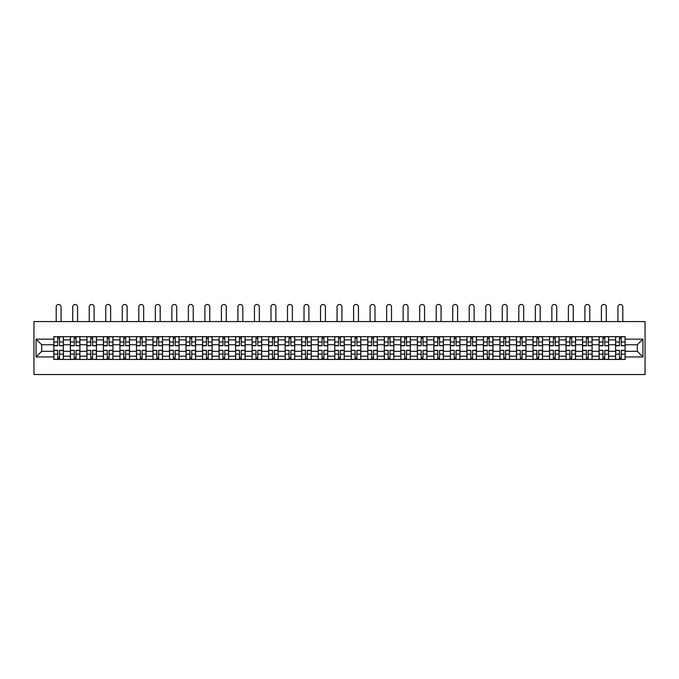 <?xml version="1.0" encoding="UTF-8"?>
<svg xmlns="http://www.w3.org/2000/svg" width="679" height="679" viewBox="0 0 679 679"><rect width="100%" height="100%" fill="white"/><g stroke="black" fill="none" stroke-linecap="round" stroke-linejoin="round"><path stroke-width="1.02" d="M33.95 374.528L645.05 374.528L645.05 321.574L33.95 321.574L33.95 374.528M70.387 359.437L70.387 339.899L63.393 339.899L63.393 359.437M63.393 339.899L63.393 336.665M70.387 339.899L70.387 336.665M79.918 336.665L79.918 359.437M86.904 359.437L86.904 336.665M96.435 336.665L96.435 359.437M103.429 359.437L103.429 336.665M112.96 336.665L112.96 359.437M119.945 359.437L119.945 336.665M129.477 336.665L129.477 359.437M136.471 359.437L136.471 336.665M146.002 336.665L146.002 359.437M152.996 359.437L152.996 336.665M162.527 336.665L162.527 359.437M169.512 359.437L169.512 336.665M179.044 336.665L179.044 359.437M186.038 359.437L186.038 336.665M195.569 336.665L195.569 359.437M202.563 359.437L202.563 336.665M212.094 336.665L212.094 359.437M219.079 359.437L219.079 336.665M228.611 336.665L228.611 359.437M235.605 359.437L235.605 336.665M245.136 336.665L245.136 359.437M252.121 359.437L252.121 336.665M261.653 336.665L261.653 359.437M268.646 359.437L268.646 336.665M278.178 336.665L278.178 359.437M285.172 359.437L285.172 336.665M294.703 336.665L294.703 359.437M301.688 359.437L301.688 336.665M311.22 336.665L311.22 359.437M318.213 359.437L318.213 336.665M327.745 336.665L327.745 359.437M334.73 359.437L334.73 336.665M344.27 336.665L344.27 359.437M351.255 359.437L351.255 336.665M360.787 336.665L360.787 359.437M367.78 359.437L367.78 336.665M377.312 336.665L377.312 359.437M384.297 359.437L384.297 336.665M393.828 336.665L393.828 359.437M400.822 359.437L400.822 336.665M410.354 336.665L410.354 359.437M417.347 359.437L417.347 336.665M426.879 336.665L426.879 359.437M433.864 359.437L433.864 336.665M443.395 336.665L443.395 359.437M450.389 359.437L450.389 336.665M459.921 336.665L459.921 359.437M466.906 359.437L466.906 336.665M476.437 336.665L476.437 359.437M483.431 359.437L483.431 336.665M492.962 336.665L492.962 359.437M499.956 359.437L499.956 336.665M509.488 336.665L509.488 359.437M516.473 359.437L516.473 336.665M526.004 336.665L526.004 359.437M532.998 359.437L532.998 336.665M542.529 336.665L542.529 359.437M549.523 359.437L549.523 336.665M559.055 336.665L559.055 359.437M566.04 359.437L566.04 336.665M575.571 336.665L575.571 359.437M582.565 359.437L582.565 336.665M592.096 336.665L592.096 359.437M599.082 359.437L599.082 336.665M608.613 336.665L608.613 359.437M615.607 359.437L615.607 336.665M615.607 351.332L608.613 351.332M599.082 351.332L592.096 351.332M582.565 351.332L575.571 351.332M566.04 351.332L559.055 351.332M549.523 351.332L542.529 351.332M532.998 351.332L526.004 351.332M516.473 351.332L509.488 351.332M499.956 351.332L492.962 351.332M483.431 351.332L476.437 351.332M466.906 351.332L459.921 351.332M450.389 351.332L443.395 351.332M433.864 351.332L426.879 351.332M417.347 351.332L410.354 351.332M400.822 351.332L393.828 351.332M384.297 351.332L377.312 351.332M367.78 351.332L360.787 351.332M351.255 351.332L344.27 351.332M334.73 351.332L327.745 351.332M318.213 351.332L311.22 351.332M301.688 351.332L294.703 351.332M285.172 351.332L278.178 351.332M268.646 351.332L261.653 351.332M252.121 351.332L245.136 351.332M235.605 351.332L228.611 351.332M219.079 351.332L212.094 351.332M202.563 351.332L195.569 351.332M186.038 351.332L179.044 351.332M169.512 351.332L162.527 351.332M152.996 351.332L146.002 351.332M136.471 351.332L129.477 351.332M119.945 351.332L112.96 351.332M103.429 351.332L96.435 351.332M86.904 351.332L79.918 351.332M70.387 351.332L63.393 351.332M615.607 344.771L608.613 344.771M599.082 344.771L592.096 344.771M582.565 344.771L575.571 344.771M566.04 344.771L559.055 344.771M549.523 344.771L542.529 344.771M532.998 344.771L526.004 344.771M516.473 344.771L509.488 344.771M499.956 344.771L492.962 344.771M483.431 344.771L476.437 344.771M466.906 344.771L459.921 344.771M450.389 344.771L443.395 344.771M433.864 344.771L426.879 344.771M417.347 344.771L410.354 344.771M400.822 344.771L393.828 344.771M384.297 344.771L377.312 344.771M367.78 344.771L360.787 344.771M351.255 344.771L344.27 344.771M334.73 344.771L327.745 344.771M318.213 344.771L311.22 344.771M301.688 344.771L294.703 344.771M285.172 344.771L278.178 344.771M268.646 344.771L261.653 344.771M252.121 344.771L245.136 344.771M235.605 344.771L228.611 344.771M219.079 344.771L212.094 344.771M202.563 344.771L195.569 344.771M186.038 344.771L179.044 344.771M169.512 344.771L162.527 344.771M152.996 344.771L146.002 344.771M136.471 344.771L129.477 344.771M119.945 344.771L112.96 344.771M103.429 344.771L96.435 344.771M86.904 344.771L79.918 344.771M70.387 344.771L63.393 344.771M41.682 351.332L53.862 351.332L53.862 344.771L41.682 344.771L41.682 351.332L36.072 356.95L36.072 339.152L53.862 339.152L53.862 344.771M625.138 344.771L625.138 351.332L637.318 351.332L637.318 344.771L625.138 344.771L625.138 336.665L53.862 336.665L53.862 339.152M625.138 339.152L642.928 339.152L642.928 356.95L625.138 356.95L625.138 351.332M53.862 351.332L53.862 359.437L625.138 359.437L625.138 356.95M53.862 356.95L36.072 356.95M59.531 357.85L57.723 357.85M57.723 338.252L59.531 338.252M76.048 357.85L74.249 357.85M74.249 338.252L76.048 338.252M92.573 357.85L90.774 357.85M90.774 338.252L92.573 338.252M109.09 357.85L107.29 357.85M107.29 338.252L109.09 338.252M125.615 357.85L123.816 357.85M123.816 338.252L125.615 338.252M142.14 357.85L140.332 357.85M140.332 338.252L142.14 338.252M158.657 357.85L156.857 357.85M156.857 338.252L158.657 338.252M175.182 357.85L173.383 357.85M173.383 338.252L175.182 338.252M191.699 357.85L189.899 357.85M189.899 338.252L191.699 338.252M208.224 357.85L206.424 357.85M206.424 338.252L208.224 338.252M224.749 357.85L222.95 357.85M222.95 338.252L224.749 338.252M241.266 357.85L239.466 357.85M239.466 338.252L241.266 338.252M257.791 357.85L255.991 357.85M255.991 338.252L257.791 338.252M274.316 357.85L272.508 357.85M272.508 338.252L274.316 338.252M290.833 357.85L289.033 357.85M289.033 338.252L290.833 338.252M307.358 357.85L305.558 357.85M305.558 338.252L307.358 338.252M323.875 357.85L322.075 357.85M322.075 338.252L323.875 338.252M340.4 357.85L338.6 357.85M338.6 338.252L340.4 338.252M356.925 357.85L355.125 357.85M355.125 338.252L356.925 338.252M373.442 357.85L371.642 357.85M371.642 338.252L373.442 338.252M389.967 357.85L388.167 357.85M388.167 338.252L389.967 338.252M406.492 357.85L404.684 357.85M404.684 338.252L406.492 338.252M423.009 357.85L421.209 357.85M421.209 338.252L423.009 338.252M439.534 357.85L437.734 357.85M437.734 338.252L439.534 338.252M456.05 357.85L454.251 357.85M454.251 338.252L456.05 338.252M472.576 357.85L470.776 357.85M470.776 338.252L472.576 338.252M489.101 357.85L487.301 357.85M487.301 338.252L489.101 338.252M505.617 357.85L503.818 357.85M503.818 338.252L505.617 338.252M522.143 357.85L520.343 357.85M520.343 338.252L522.143 338.252M538.668 357.85L536.86 357.85M536.86 338.252L538.668 338.252M555.184 357.85L553.385 357.85M553.385 338.252L555.184 338.252M571.71 357.85L569.91 357.85M569.91 338.252L571.71 338.252M588.226 357.85L586.427 357.85M586.427 338.252L588.226 338.252M604.751 357.85L602.952 357.85M602.952 338.252L604.751 338.252M621.277 357.85L619.469 357.85M619.469 338.252L621.277 338.252M36.072 339.152L41.682 344.771M637.318 351.332L642.928 356.95M637.318 344.771L642.928 339.152M61.059 321.574L61.059 306.908A2.436 2.436 0 0 0 58.623 304.472A2.436 2.436 0 0 0 56.187 306.908L56.187 321.574M59.531 345.552L63.342 345.772L59.531 345.772L59.531 336.776L63.342 336.776L61.22 336.776M63.342 345.552L63.342 336.776M57.723 338.15L59.531 338.15M56.034 336.776L53.913 336.776L53.913 345.772L57.723 345.772L57.723 336.776L61.059 336.665M53.913 336.776L56.187 336.665M57.723 350.551L53.913 350.33L57.723 350.33L57.723 359.335L53.913 359.335L56.034 359.335M53.913 350.551L53.913 359.335M59.531 357.952L57.723 357.952M61.22 359.335L63.342 359.335L63.342 350.33L59.531 350.33L59.531 359.335L56.187 359.335M63.342 359.335L61.059 359.335M77.584 321.574L77.584 306.908A2.436 2.436 0 0 0 75.148 304.472A2.436 2.436 0 0 0 72.712 306.908L72.712 321.574M76.048 345.552L79.859 345.772L76.048 345.772L76.048 336.776L79.859 336.776L77.745 336.776M79.859 345.552L79.859 336.776M74.249 338.15L76.048 338.15M72.551 336.776L70.438 336.776L70.438 345.772L74.249 345.772L74.249 336.776L77.584 336.665M70.438 336.776L72.712 336.665M94.109 321.574L94.109 306.908A2.436 2.436 0 0 0 91.673 304.472A2.436 2.436 0 0 0 89.238 306.908L89.238 321.574M92.573 345.552L96.384 345.772L92.573 345.772L92.573 336.776L96.384 336.776L94.262 336.776M96.384 345.552L96.384 336.776M90.774 338.15L92.573 338.15M89.076 336.776L86.954 336.776L86.954 345.772L90.774 345.772L90.774 336.776L94.109 336.665M86.954 336.776L89.238 336.665M74.249 350.551L70.438 350.33L74.249 350.33L74.249 359.335L70.438 359.335L72.551 359.335M70.438 350.551L70.438 359.335M76.048 357.952L74.249 357.952M77.745 359.335L79.859 359.335L79.859 350.33L76.048 350.33L76.048 359.335L72.712 359.335M79.859 359.335L77.584 359.335M90.774 350.551L86.954 350.33L90.774 350.33L90.774 359.335L86.954 359.335L89.076 359.335M86.954 350.551L86.954 359.335M92.573 357.952L90.774 357.952M94.262 359.335L96.384 359.335L96.384 350.33L92.573 350.33L92.573 359.335L89.238 359.335M96.384 359.335L94.109 359.335M110.626 321.574L110.626 306.908A2.436 2.436 0 0 0 108.19 304.472A2.436 2.436 0 0 0 105.754 306.908L105.754 321.574M109.09 345.552L112.909 345.772L109.09 345.772L109.09 336.776L112.909 336.776L110.787 336.776M112.909 345.552L112.909 336.776M107.29 338.15L109.09 338.15M105.601 336.776L103.48 336.776L103.48 345.772L107.29 345.772L107.29 336.776L110.626 336.665M103.48 336.776L105.754 336.665M127.151 321.574L127.151 306.908A2.436 2.436 0 0 0 124.715 304.472A2.436 2.436 0 0 0 122.279 306.908L122.279 321.574M125.615 345.552L129.426 345.772L125.615 345.772L125.615 336.776L129.426 336.776L127.312 336.776M129.426 345.552L129.426 336.776M123.816 338.15L125.615 338.15M122.118 336.776L120.005 336.776L120.005 345.772L123.816 345.772L123.816 336.776L127.151 336.665M120.005 336.776L122.279 336.665M143.676 321.574L143.676 306.908A2.436 2.436 0 0 0 141.24 304.472A2.436 2.436 0 0 0 138.805 306.908L138.805 321.574M142.14 345.552L145.951 345.772L142.14 345.772L142.14 336.776L145.951 336.776L143.829 336.776M145.951 345.552L145.951 336.776M140.332 338.15L142.14 338.15M138.643 336.776L136.521 336.776L136.521 345.772L140.332 345.772L140.332 336.776L143.676 336.665M136.521 336.776L138.805 336.665M107.29 350.551L103.48 350.33L107.29 350.33L107.29 359.335L103.48 359.335L105.601 359.335M103.48 350.551L103.48 359.335M109.09 357.952L107.29 357.952M110.787 359.335L112.909 359.335L112.909 350.33L109.09 350.33L109.09 359.335L105.754 359.335M112.909 359.335L110.626 359.335M123.816 350.551L120.005 350.33L123.816 350.33L123.816 359.335L120.005 359.335L122.118 359.335M120.005 350.551L120.005 359.335M125.615 357.952L123.816 357.952M127.312 359.335L129.426 359.335L129.426 350.33L125.615 350.33L125.615 359.335L122.279 359.335M129.426 359.335L127.151 359.335M140.332 350.551L136.521 350.33L140.332 350.33L140.332 359.335L136.521 359.335L138.643 359.335M136.521 350.551L136.521 359.335M142.14 357.952L140.332 357.952M143.829 359.335L145.951 359.335L145.951 350.33L142.14 350.33L142.14 359.335L138.805 359.335M145.951 359.335L143.676 359.335M160.193 321.574L160.193 306.908A2.436 2.436 0 0 0 157.757 304.472A2.436 2.436 0 0 0 155.321 306.908L155.321 321.574M158.657 345.552L162.468 345.772L158.657 345.772L158.657 336.776L162.468 336.776L160.354 336.776M162.468 345.552L162.468 336.776M156.857 338.15L158.657 338.15M155.16 336.776L153.047 336.776L153.047 345.772L156.857 345.772L156.857 336.776L160.193 336.665M153.047 336.776L155.321 336.665M156.857 350.551L153.047 350.33L156.857 350.33L156.857 359.335L153.047 359.335L155.16 359.335M153.047 350.551L153.047 359.335M158.657 357.952L156.857 357.952M160.354 359.335L162.468 359.335L162.468 350.33L158.657 350.33L158.657 359.335L155.321 359.335M162.468 359.335L160.193 359.335M176.718 321.574L176.718 306.908A2.436 2.436 0 0 0 174.282 304.472A2.436 2.436 0 0 0 171.846 306.908L171.846 321.574M175.182 345.552L178.993 345.772L175.182 345.772L175.182 336.776L178.993 336.776L176.88 336.776M178.993 345.552L178.993 336.776M173.383 338.15L175.182 338.15M171.685 336.776L169.572 336.776L169.572 345.772L173.383 345.772L173.383 336.776L176.718 336.665M169.572 336.776L171.846 336.665M173.383 350.551L169.572 350.33L173.383 350.33L173.383 359.335L169.572 359.335L171.685 359.335M169.572 350.551L169.572 359.335M175.182 357.952L173.383 357.952M176.88 359.335L178.993 359.335L178.993 350.33L175.182 350.33L175.182 359.335L171.846 359.335M178.993 359.335L176.718 359.335M193.235 321.574L193.235 306.908A2.436 2.436 0 0 0 190.799 304.472A2.436 2.436 0 0 0 188.363 306.908L188.363 321.574M191.699 345.552L195.518 345.772L191.699 345.772L191.699 336.776L195.518 336.776L193.396 336.776M195.518 345.552L195.518 336.776M189.899 338.15L191.699 338.15M188.21 336.776L186.088 336.776L186.088 345.772L189.899 345.772L189.899 336.776L193.235 336.665M186.088 336.776L188.363 336.665M189.899 350.551L186.088 350.33L189.899 350.33L189.899 359.335L186.088 359.335L188.21 359.335M186.088 350.551L186.088 359.335M191.699 357.952L189.899 357.952M193.396 359.335L195.518 359.335L195.518 350.33L191.699 350.33L191.699 359.335L188.363 359.335M195.518 359.335L193.235 359.335M209.76 321.574L209.76 306.908A2.436 2.436 0 0 0 207.324 304.472A2.436 2.436 0 0 0 204.888 306.908L204.888 321.574M208.224 345.552L212.035 345.772L208.224 345.772L208.224 336.776L212.035 336.776L209.921 336.776M212.035 345.552L212.035 336.776M206.424 338.15L208.224 338.15M204.727 336.776L202.614 336.776L202.614 345.772L206.424 345.772L206.424 336.776L209.76 336.665M202.614 336.776L204.888 336.665M206.424 350.551L202.614 350.33L206.424 350.33L206.424 359.335L202.614 359.335L204.727 359.335M202.614 350.551L202.614 359.335M208.224 357.952L206.424 357.952M209.921 359.335L212.035 359.335L212.035 350.33L208.224 350.33L208.224 359.335L204.888 359.335M212.035 359.335L209.76 359.335M226.285 321.574L226.285 306.908A2.436 2.436 0 0 0 223.849 304.472A2.436 2.436 0 0 0 221.413 306.908L221.413 321.574M224.749 345.552L228.56 345.772L224.749 345.772L224.749 336.776L228.56 336.776L226.438 336.776M228.56 345.552L228.56 336.776M222.95 338.15L224.749 338.15M221.252 336.776L219.13 336.776L219.13 345.772L222.95 345.772L222.95 336.776L226.285 336.665M219.13 336.776L221.413 336.665M222.95 350.551L219.13 350.33L222.95 350.33L222.95 359.335L219.13 359.335L221.252 359.335M219.13 350.551L219.13 359.335M224.749 357.952L222.95 357.952M226.438 359.335L228.56 359.335L228.56 350.33L224.749 350.33L224.749 359.335L221.413 359.335M228.56 359.335L226.285 359.335M242.802 321.574L242.802 306.908A2.436 2.436 0 0 0 240.366 304.472A2.436 2.436 0 0 0 237.93 306.908L237.93 321.574M241.266 345.552L245.085 345.772L241.266 345.772L241.266 336.776L245.085 336.776L242.963 336.776M245.085 345.552L245.085 336.776M239.466 338.15L241.266 338.15M237.777 336.776L235.655 336.776L235.655 345.772L239.466 345.772L239.466 336.776L242.802 336.665M235.655 336.776L237.93 336.665M239.466 350.551L235.655 350.33L239.466 350.33L239.466 359.335L235.655 359.335L237.777 359.335M235.655 350.551L235.655 359.335M241.266 357.952L239.466 357.952M242.963 359.335L245.085 359.335L245.085 350.33L241.266 350.33L241.266 359.335L237.93 359.335M245.085 359.335L242.802 359.335M259.327 321.574L259.327 306.908A2.436 2.436 0 0 0 256.891 304.472A2.436 2.436 0 0 0 254.455 306.908L254.455 321.574M257.791 345.552L261.602 345.772L257.791 345.772L257.791 336.776L261.602 336.776L259.488 336.776M261.602 345.552L261.602 336.776M255.991 338.15L257.791 338.15M254.294 336.776L252.181 336.776L252.181 345.772L255.991 345.772L255.991 336.776L259.327 336.665M252.181 336.776L254.455 336.665M255.991 350.551L252.181 350.33L255.991 350.33L255.991 359.335L252.181 359.335L254.294 359.335M252.181 350.551L252.181 359.335M257.791 357.952L255.991 357.952M259.488 359.335L261.602 359.335L261.602 350.33L257.791 350.33L257.791 359.335L254.455 359.335M261.602 359.335L259.327 359.335M275.852 321.574L275.852 306.908A2.436 2.436 0 0 0 273.416 304.472A2.436 2.436 0 0 0 270.98 306.908L270.98 321.574M274.316 345.552L278.127 345.772L274.316 345.772L274.316 336.776L278.127 336.776L276.005 336.776M278.127 345.552L278.127 336.776M272.508 338.15L274.316 338.15M270.819 336.776L268.697 336.776L268.697 345.772L272.508 345.772L272.508 336.776L275.852 336.665M268.697 336.776L270.98 336.665M272.508 350.551L268.697 350.33L272.508 350.33L272.508 359.335L268.697 359.335L270.819 359.335M268.697 350.551L268.697 359.335M274.316 357.952L272.508 357.952M276.005 359.335L278.127 359.335L278.127 350.33L274.316 350.33L274.316 359.335L270.98 359.335M278.127 359.335L275.852 359.335M292.369 321.574L292.369 306.908A2.436 2.436 0 0 0 289.933 304.472A2.436 2.436 0 0 0 287.497 306.908L287.497 321.574M290.833 345.552L294.644 345.772L290.833 345.772L290.833 336.776L294.644 336.776L292.53 336.776M294.644 345.552L294.644 336.776M289.033 338.15L290.833 338.15M287.336 336.776L285.222 336.776L285.222 345.772L289.033 345.772L289.033 336.776L292.369 336.665M285.222 336.776L287.497 336.665M289.033 350.551L285.222 350.33L289.033 350.33L289.033 359.335L285.222 359.335L287.336 359.335M285.222 350.551L285.222 359.335M290.833 357.952L289.033 357.952M292.53 359.335L294.644 359.335L294.644 350.33L290.833 350.33L290.833 359.335L287.497 359.335M294.644 359.335L292.369 359.335M308.894 321.574L308.894 306.908A2.436 2.436 0 0 0 306.458 304.472A2.436 2.436 0 0 0 304.022 306.908L304.022 321.574M307.358 345.552L311.169 345.772L307.358 345.772L307.358 336.776L311.169 336.776L309.047 336.776M311.169 345.552L311.169 336.776M305.558 338.15L307.358 338.15M303.861 336.776L301.739 336.776L301.739 345.772L305.558 345.772L305.558 336.776L308.894 336.665M301.739 336.776L304.022 336.665M305.558 350.551L301.739 350.33L305.558 350.33L305.558 359.335L301.739 359.335L303.861 359.335M301.739 350.551L301.739 359.335M307.358 357.952L305.558 357.952M309.047 359.335L311.169 359.335L311.169 350.33L307.358 350.33L307.358 359.335L304.022 359.335M311.169 359.335L308.894 359.335M325.411 321.574L325.411 306.908A2.436 2.436 0 0 0 322.975 304.472A2.436 2.436 0 0 0 320.539 306.908L320.539 321.574M323.875 345.552L327.694 345.772L323.875 345.772L323.875 336.776L327.694 336.776L325.572 336.776M327.694 345.552L327.694 336.776M322.075 338.15L323.875 338.15M320.386 336.776L318.264 336.776L318.264 345.772L322.075 345.772L322.075 336.776L325.411 336.665M318.264 336.776L320.539 336.665M322.075 350.551L318.264 350.33L322.075 350.33L322.075 359.335L318.264 359.335L320.386 359.335M318.264 350.551L318.264 359.335M323.875 357.952L322.075 357.952M325.572 359.335L327.694 359.335L327.694 350.33L323.875 350.33L323.875 359.335L320.539 359.335M327.694 359.335L325.411 359.335M341.936 321.574L341.936 306.908A2.436 2.436 0 0 0 339.5 304.472A2.436 2.436 0 0 0 337.064 306.908L337.064 321.574M340.4 345.552L344.211 345.772L340.4 345.772L340.4 336.776L344.211 336.776L342.097 336.776M344.211 345.552L344.211 336.776M338.6 338.15L340.4 338.15M336.903 336.776L334.789 336.776L334.789 345.772L338.6 345.772L338.6 336.776L341.936 336.665M334.789 336.776L337.064 336.665M338.6 350.551L334.789 350.33L338.6 350.33L338.6 359.335L334.789 359.335L336.903 359.335M334.789 350.551L334.789 359.335M340.4 357.952L338.6 357.952M342.097 359.335L344.211 359.335L344.211 350.33L340.4 350.33L340.4 359.335L337.064 359.335M344.211 359.335L341.936 359.335M358.461 321.574L358.461 306.908A2.436 2.436 0 0 0 356.025 304.472A2.436 2.436 0 0 0 353.589 306.908L353.589 321.574M356.925 345.552L360.736 345.772L356.925 345.772L356.925 336.776L360.736 336.776L358.614 336.776M360.736 345.552L360.736 336.776M355.125 338.15L356.925 338.15M353.428 336.776L351.306 336.776L351.306 345.772L355.125 345.772L355.125 336.776L358.461 336.665M351.306 336.776L353.589 336.665M355.125 350.551L351.306 350.33L355.125 350.33L355.125 359.335L351.306 359.335L353.428 359.335M351.306 350.551L351.306 359.335M356.925 357.952L355.125 357.952M358.614 359.335L360.736 359.335L360.736 350.33L356.925 350.33L356.925 359.335L353.589 359.335M360.736 359.335L358.461 359.335M374.978 321.574L374.978 306.908A2.436 2.436 0 0 0 372.542 304.472A2.436 2.436 0 0 0 370.106 306.908L370.106 321.574M373.442 345.552L377.261 345.772L373.442 345.772L373.442 336.776L377.261 336.776L375.139 336.776M377.261 345.552L377.261 336.776M371.642 338.15L373.442 338.15M369.953 336.776L367.831 336.776L367.831 345.772L371.642 345.772L371.642 336.776L374.978 336.665M367.831 336.776L370.106 336.665M371.642 350.551L367.831 350.33L371.642 350.33L371.642 359.335L367.831 359.335L369.953 359.335M367.831 350.551L367.831 359.335M373.442 357.952L371.642 357.952M375.139 359.335L377.261 359.335L377.261 350.33L373.442 350.33L373.442 359.335L370.106 359.335M377.261 359.335L374.978 359.335M391.503 321.574L391.503 306.908A2.436 2.436 0 0 0 389.067 304.472A2.436 2.436 0 0 0 386.631 306.908L386.631 321.574M389.967 345.552L393.778 345.772L389.967 345.772L389.967 336.776L393.778 336.776L391.664 336.776M393.778 345.552L393.778 336.776M388.167 338.15L389.967 338.15M386.47 336.776L384.356 336.776L384.356 345.772L388.167 345.772L388.167 336.776L391.503 336.665M384.356 336.776L386.631 336.665M388.167 350.551L384.356 350.33L388.167 350.33L388.167 359.335L384.356 359.335L386.47 359.335M384.356 350.551L384.356 359.335M389.967 357.952L388.167 357.952M391.664 359.335L393.778 359.335L393.778 350.33L389.967 350.33L389.967 359.335L386.631 359.335M393.778 359.335L391.503 359.335M408.02 321.574L408.02 306.908A2.436 2.436 0 0 0 405.584 304.472A2.436 2.436 0 0 0 403.148 306.908L403.148 321.574M406.492 345.552L410.303 345.772L406.492 345.772L406.492 336.776L410.303 336.776L408.181 336.776M410.303 345.552L410.303 336.776M404.684 338.15L406.492 338.15M402.995 336.776L400.873 336.776L400.873 345.772L404.684 345.772L404.684 336.776L408.02 336.665M400.873 336.776L403.148 336.665M404.684 350.551L400.873 350.33L404.684 350.33L404.684 359.335L400.873 359.335L402.995 359.335M400.873 350.551L400.873 359.335M406.492 357.952L404.684 357.952M408.181 359.335L410.303 359.335L410.303 350.33L406.492 350.33L406.492 359.335L403.148 359.335M410.303 359.335L408.02 359.335M424.545 321.574L424.545 306.908A2.436 2.436 0 0 0 422.109 304.472A2.436 2.436 0 0 0 419.673 306.908L419.673 321.574M423.009 345.552L426.819 345.772L423.009 345.772L423.009 336.776L426.819 336.776L424.706 336.776M426.819 345.552L426.819 336.776M421.209 338.15L423.009 338.15M419.512 336.776L417.398 336.776L417.398 345.772L421.209 345.772L421.209 336.776L424.545 336.665M417.398 336.776L419.673 336.665M421.209 350.551L417.398 350.33L421.209 350.33L421.209 359.335L417.398 359.335L419.512 359.335M417.398 350.551L417.398 359.335M423.009 357.952L421.209 357.952M424.706 359.335L426.819 359.335L426.819 350.33L423.009 350.33L423.009 359.335L419.673 359.335M426.819 359.335L424.545 359.335M441.07 321.574L441.07 306.908A2.436 2.436 0 0 0 438.634 304.472A2.436 2.436 0 0 0 436.198 306.908L436.198 321.574M439.534 345.552L443.345 345.772L439.534 345.772L439.534 336.776L443.345 336.776L441.223 336.776M443.345 345.552L443.345 336.776M437.734 338.15L439.534 338.15M436.037 336.776L433.915 336.776L433.915 345.772L437.734 345.772L437.734 336.776L441.07 336.665M433.915 336.776L436.198 336.665M437.734 350.551L433.915 350.33L437.734 350.33L437.734 359.335L433.915 359.335L436.037 359.335M433.915 350.551L433.915 359.335M439.534 357.952L437.734 357.952M441.223 359.335L443.345 359.335L443.345 350.33L439.534 350.33L439.534 359.335L436.198 359.335M443.345 359.335L441.07 359.335M457.587 321.574L457.587 306.908A2.436 2.436 0 0 0 455.151 304.472A2.436 2.436 0 0 0 452.715 306.908L452.715 321.574M456.05 345.552L459.87 345.772L456.05 345.772L456.05 336.776L459.87 336.776L457.748 336.776M459.87 345.552L459.87 336.776M454.251 338.15L456.05 338.15M452.562 336.776L450.44 336.776L450.44 345.772L454.251 345.772L454.251 336.776L457.587 336.665M450.44 336.776L452.715 336.665M454.251 350.551L450.44 350.33L454.251 350.33L454.251 359.335L450.44 359.335L452.562 359.335M450.44 350.551L450.44 359.335M456.05 357.952L454.251 357.952M457.748 359.335L459.87 359.335L459.87 350.33L456.05 350.33L456.05 359.335L452.715 359.335M459.87 359.335L457.587 359.335M474.112 321.574L474.112 306.908A2.436 2.436 0 0 0 471.676 304.472A2.436 2.436 0 0 0 469.24 306.908L469.24 321.574M472.576 345.552L476.386 345.772L472.576 345.772L472.576 336.776L476.386 336.776L474.273 336.776M476.386 345.552L476.386 336.776M470.776 338.15L472.576 338.15M469.079 336.776L466.965 336.776L466.965 345.772L470.776 345.772L470.776 336.776L474.112 336.665M466.965 336.776L469.24 336.665M470.776 350.551L466.965 350.33L470.776 350.33L470.776 359.335L466.965 359.335L469.079 359.335M466.965 350.551L466.965 359.335M472.576 357.952L470.776 357.952M474.273 359.335L476.386 359.335L476.386 350.33L472.576 350.33L472.576 359.335L469.24 359.335M476.386 359.335L474.112 359.335M490.637 321.574L490.637 306.908A2.436 2.436 0 0 0 488.201 304.472A2.436 2.436 0 0 0 485.765 306.908L485.765 321.574M489.101 345.552L492.912 345.772L489.101 345.772L489.101 336.776L492.912 336.776L490.79 336.776M492.912 345.552L492.912 336.776M487.301 338.15L489.101 338.15M485.604 336.776L483.482 336.776L483.482 345.772L487.301 345.772L487.301 336.776L490.637 336.665M483.482 336.776L485.765 336.665M487.301 350.551L483.482 350.33L487.301 350.33L487.301 359.335L483.482 359.335L485.604 359.335M483.482 350.551L483.482 359.335M489.101 357.952L487.301 357.952M490.79 359.335L492.912 359.335L492.912 350.33L489.101 350.33L489.101 359.335L485.765 359.335M492.912 359.335L490.637 359.335M507.154 321.574L507.154 306.908A2.436 2.436 0 0 0 504.718 304.472A2.436 2.436 0 0 0 502.282 306.908L502.282 321.574M505.617 345.552L509.428 345.772L505.617 345.772L505.617 336.776L509.428 336.776L507.315 336.776M509.428 345.552L509.428 336.776M503.818 338.15L505.617 338.15M502.121 336.776L500.007 336.776L500.007 345.772L503.818 345.772L503.818 336.776L507.154 336.665M500.007 336.776L502.282 336.665M503.818 350.551L500.007 350.33L503.818 350.33L503.818 359.335L500.007 359.335L502.121 359.335M500.007 350.551L500.007 359.335M505.617 357.952L503.818 357.952M507.315 359.335L509.428 359.335L509.428 350.33L505.617 350.33L505.617 359.335L502.282 359.335M509.428 359.335L507.154 359.335M523.679 321.574L523.679 306.908A2.436 2.436 0 0 0 521.243 304.472A2.436 2.436 0 0 0 518.807 306.908L518.807 321.574M522.143 345.552L525.953 345.772L522.143 345.772L522.143 336.776L525.953 336.776L523.84 336.776M525.953 345.552L525.953 336.776M520.343 338.15L522.143 338.15M518.646 336.776L516.532 336.776L516.532 345.772L520.343 345.772L520.343 336.776L523.679 336.665M516.532 336.776L518.807 336.665M520.343 350.551L516.532 350.33L520.343 350.33L520.343 359.335L516.532 359.335L518.646 359.335M516.532 350.551L516.532 359.335M522.143 357.952L520.343 357.952M523.84 359.335L525.953 359.335L525.953 350.33L522.143 350.33L522.143 359.335L518.807 359.335M525.953 359.335L523.679 359.335M540.195 321.574L540.195 306.908A2.436 2.436 0 0 0 537.76 304.472A2.436 2.436 0 0 0 535.324 306.908L535.324 321.574M538.668 345.552L542.479 345.772L538.668 345.772L538.668 336.776L542.479 336.776L540.357 336.776M542.479 345.552L542.479 336.776M536.86 338.15L538.668 338.15M535.171 336.776L533.049 336.776L533.049 345.772L536.86 345.772L536.86 336.776L540.195 336.665M533.049 336.776L535.324 336.665M536.86 350.551L533.049 350.33L536.86 350.33L536.86 359.335L533.049 359.335L535.171 359.335M533.049 350.551L533.049 359.335M538.668 357.952L536.86 357.952M540.357 359.335L542.479 359.335L542.479 350.33L538.668 350.33L538.668 359.335L535.324 359.335M542.479 359.335L540.195 359.335M556.721 321.574L556.721 306.908A2.436 2.436 0 0 0 554.285 304.472A2.436 2.436 0 0 0 551.849 306.908L551.849 321.574M555.184 345.552L558.995 345.772L555.184 345.772L555.184 336.776L558.995 336.776L556.882 336.776M558.995 345.552L558.995 336.776M553.385 338.15L555.184 338.15M551.688 336.776L549.574 336.776L549.574 345.772L553.385 345.772L553.385 336.776L556.721 336.665M549.574 336.776L551.849 336.665M553.385 350.551L549.574 350.33L553.385 350.33L553.385 359.335L549.574 359.335L551.688 359.335M549.574 350.551L549.574 359.335M555.184 357.952L553.385 357.952M556.882 359.335L558.995 359.335L558.995 350.33L555.184 350.33L555.184 359.335L551.849 359.335M558.995 359.335L556.721 359.335M573.246 321.574L573.246 306.908A2.436 2.436 0 0 0 570.81 304.472A2.436 2.436 0 0 0 568.374 306.908L568.374 321.574M571.71 345.552L575.52 345.772L571.71 345.772L571.71 336.776L575.52 336.776L573.399 336.776M575.52 345.552L575.52 336.776M569.91 338.15L571.71 338.15M568.213 336.776L566.091 336.776L566.091 345.772L569.91 345.772L569.91 336.776L573.246 336.665M566.091 336.776L568.374 336.665M569.91 350.551L566.091 350.33L569.91 350.33L569.91 359.335L566.091 359.335L568.213 359.335M566.091 350.551L566.091 359.335M571.71 357.952L569.91 357.952M573.399 359.335L575.52 359.335L575.52 350.33L571.71 350.33L571.71 359.335L568.374 359.335M575.52 359.335L573.246 359.335M589.762 321.574L589.762 306.908A2.436 2.436 0 0 0 587.327 304.472A2.436 2.436 0 0 0 584.891 306.908L584.891 321.574M588.226 345.552L592.046 345.772L588.226 345.772L588.226 336.776L592.046 336.776L589.924 336.776M592.046 345.552L592.046 336.776M586.427 338.15L588.226 338.15M584.738 336.776L582.616 336.776L582.616 345.772L586.427 345.772L586.427 336.776L589.762 336.665M582.616 336.776L584.891 336.665M586.427 350.551L582.616 350.33L586.427 350.33L586.427 359.335L582.616 359.335L584.738 359.335M582.616 350.551L582.616 359.335M588.226 357.952L586.427 357.952M589.924 359.335L592.046 359.335L592.046 350.33L588.226 350.33L588.226 359.335L584.891 359.335M592.046 359.335L589.762 359.335M606.288 321.574L606.288 306.908A2.436 2.436 0 0 0 603.852 304.472A2.436 2.436 0 0 0 601.416 306.908L601.416 321.574M604.751 345.552L608.562 345.772L604.751 345.772L604.751 336.776L608.562 336.776L606.449 336.776M608.562 345.552L608.562 336.776M602.952 338.15L604.751 338.15M601.255 336.776L599.141 336.776L599.141 345.772L602.952 345.772L602.952 336.776L606.288 336.665M599.141 336.776L601.416 336.665M602.952 350.551L599.141 350.33L602.952 350.33L602.952 359.335L599.141 359.335L601.255 359.335M599.141 350.551L599.141 359.335M604.751 357.952L602.952 357.952M606.449 359.335L608.562 359.335L608.562 350.33L604.751 350.33L604.751 359.335L601.416 359.335M608.562 359.335L606.288 359.335M622.813 321.574L622.813 306.908A2.436 2.436 0 0 0 620.377 304.472A2.436 2.436 0 0 0 617.941 306.908L617.941 321.574M621.277 345.552L625.087 345.772L621.277 345.772L621.277 336.776L625.087 336.776L622.966 336.776M625.087 345.552L625.087 336.776M619.469 338.15L621.277 338.15M617.78 336.776L615.658 336.776L615.658 345.772L619.469 345.772L619.469 336.776L622.813 336.665M615.658 336.776L617.941 336.665M619.469 350.551L615.658 350.33L619.469 350.33L619.469 359.335L615.658 359.335L617.78 359.335M615.658 350.551L615.658 359.335M621.277 357.952L619.469 357.952M622.966 359.335L625.087 359.335L625.087 350.33L621.277 350.33L621.277 359.335L617.941 359.335M625.087 359.335L622.813 359.335M599.082 339.899L592.096 339.899M582.565 339.899L575.571 339.899M566.04 339.899L559.055 339.899M549.523 339.899L542.529 339.899M532.998 339.899L526.004 339.899M516.473 339.899L509.488 339.899M499.956 339.899L492.962 339.899M483.431 339.899L476.437 339.899M466.906 339.899L459.921 339.899M450.389 339.899L443.395 339.899M433.864 339.899L426.879 339.899M417.347 339.899L410.354 339.899M400.822 339.899L393.828 339.899M384.297 339.899L377.312 339.899M367.78 339.899L360.787 339.899M351.255 339.899L344.27 339.899M334.73 339.899L327.745 339.899M318.213 339.899L311.22 339.899M301.688 339.899L294.703 339.899M285.172 339.899L278.178 339.899M268.646 339.899L261.653 339.899M252.121 339.899L245.136 339.899M235.605 339.899L228.611 339.899M219.079 339.899L212.094 339.899M202.563 339.899L195.569 339.899M186.038 339.899L179.044 339.899M169.512 339.899L162.527 339.899M152.996 339.899L146.002 339.899M136.471 339.899L129.477 339.899M119.945 339.899L112.96 339.899M103.429 339.899L96.435 339.899M86.904 339.899L79.918 339.899M615.607 339.899L608.613 339.899M599.082 356.203L592.096 356.203M582.565 356.203L575.571 356.203M566.04 356.203L559.055 356.203M549.523 356.203L542.529 356.203M532.998 356.203L526.004 356.203M516.473 356.203L509.488 356.203M499.956 356.203L492.962 356.203M483.431 356.203L476.437 356.203M466.906 356.203L459.921 356.203M450.389 356.203L443.395 356.203M433.864 356.203L426.879 356.203M417.347 356.203L410.354 356.203M400.822 356.203L393.828 356.203M384.297 356.203L377.312 356.203M367.78 356.203L360.787 356.203M351.255 356.203L344.27 356.203M334.73 356.203L327.745 356.203M318.213 356.203L311.22 356.203M301.688 356.203L294.703 356.203M285.172 356.203L278.178 356.203M268.646 356.203L261.653 356.203M252.121 356.203L245.136 356.203M235.605 356.203L228.611 356.203M219.079 356.203L212.094 356.203M202.563 356.203L195.569 356.203M186.038 356.203L179.044 356.203M169.512 356.203L162.527 356.203M152.996 356.203L146.002 356.203M136.471 356.203L129.477 356.203M119.945 356.203L112.96 356.203M103.429 356.203L96.435 356.203M86.904 356.203L79.918 356.203M70.387 356.203L63.393 356.203M615.607 356.203L608.613 356.203M59.531 341.978L63.342 341.978M53.913 345.552L57.723 345.552M53.913 341.978L57.723 341.978M57.723 354.132L53.913 354.132M63.342 350.551L59.531 350.551M63.342 354.132L59.531 354.132M76.048 341.978L79.859 341.978M70.438 345.552L74.249 345.552M70.438 341.978L74.249 341.978M92.573 341.978L96.384 341.978M86.954 345.552L90.774 345.552M86.954 341.978L90.774 341.978M74.249 354.132L70.438 354.132M79.859 350.551L76.048 350.551M79.859 354.132L76.048 354.132M90.774 354.132L86.954 354.132M96.384 350.551L92.573 350.551M96.384 354.132L92.573 354.132M109.09 341.978L112.909 341.978M103.48 345.552L107.29 345.552M103.48 341.978L107.29 341.978M125.615 341.978L129.426 341.978M120.005 345.552L123.816 345.552M120.005 341.978L123.816 341.978M142.14 341.978L145.951 341.978M136.521 345.552L140.332 345.552M136.521 341.978L140.332 341.978M107.29 354.132L103.48 354.132M112.909 350.551L109.09 350.551M112.909 354.132L109.09 354.132M123.816 354.132L120.005 354.132M129.426 350.551L125.615 350.551M129.426 354.132L125.615 354.132M140.332 354.132L136.521 354.132M145.951 350.551L142.14 350.551M145.951 354.132L142.14 354.132M158.657 341.978L162.468 341.978M153.047 345.552L156.857 345.552M153.047 341.978L156.857 341.978M156.857 354.132L153.047 354.132M162.468 350.551L158.657 350.551M162.468 354.132L158.657 354.132M175.182 341.978L178.993 341.978M169.572 345.552L173.383 345.552M169.572 341.978L173.383 341.978M173.383 354.132L169.572 354.132M178.993 350.551L175.182 350.551M178.993 354.132L175.182 354.132M191.699 341.978L195.518 341.978M186.088 345.552L189.899 345.552M186.088 341.978L189.899 341.978M189.899 354.132L186.088 354.132M195.518 350.551L191.699 350.551M195.518 354.132L191.699 354.132M208.224 341.978L212.035 341.978M202.614 345.552L206.424 345.552M202.614 341.978L206.424 341.978M206.424 354.132L202.614 354.132M212.035 350.551L208.224 350.551M212.035 354.132L208.224 354.132M224.749 341.978L228.56 341.978M219.13 345.552L222.95 345.552M219.13 341.978L222.95 341.978M222.95 354.132L219.13 354.132M228.56 350.551L224.749 350.551M228.56 354.132L224.749 354.132M241.266 341.978L245.085 341.978M235.655 345.552L239.466 345.552M235.655 341.978L239.466 341.978M239.466 354.132L235.655 354.132M245.085 350.551L241.266 350.551M245.085 354.132L241.266 354.132M257.791 341.978L261.602 341.978M252.181 345.552L255.991 345.552M252.181 341.978L255.991 341.978M255.991 354.132L252.181 354.132M261.602 350.551L257.791 350.551M261.602 354.132L257.791 354.132M274.316 341.978L278.127 341.978M268.697 345.552L272.508 345.552M268.697 341.978L272.508 341.978M272.508 354.132L268.697 354.132M278.127 350.551L274.316 350.551M278.127 354.132L274.316 354.132M290.833 341.978L294.644 341.978M285.222 345.552L289.033 345.552M285.222 341.978L289.033 341.978M289.033 354.132L285.222 354.132M294.644 350.551L290.833 350.551M294.644 354.132L290.833 354.132M307.358 341.978L311.169 341.978M301.739 345.552L305.558 345.552M301.739 341.978L305.558 341.978M305.558 354.132L301.739 354.132M311.169 350.551L307.358 350.551M311.169 354.132L307.358 354.132M323.875 341.978L327.694 341.978M318.264 345.552L322.075 345.552M318.264 341.978L322.075 341.978M322.075 354.132L318.264 354.132M327.694 350.551L323.875 350.551M327.694 354.132L323.875 354.132M340.4 341.978L344.211 341.978M334.789 345.552L338.6 345.552M334.789 341.978L338.6 341.978M338.6 354.132L334.789 354.132M344.211 350.551L340.4 350.551M344.211 354.132L340.4 354.132M356.925 341.978L360.736 341.978M351.306 345.552L355.125 345.552M351.306 341.978L355.125 341.978M355.125 354.132L351.306 354.132M360.736 350.551L356.925 350.551M360.736 354.132L356.925 354.132M373.442 341.978L377.261 341.978M367.831 345.552L371.642 345.552M367.831 341.978L371.642 341.978M371.642 354.132L367.831 354.132M377.261 350.551L373.442 350.551M377.261 354.132L373.442 354.132M389.967 341.978L393.778 341.978M384.356 345.552L388.167 345.552M384.356 341.978L388.167 341.978M388.167 354.132L384.356 354.132M393.778 350.551L389.967 350.551M393.778 354.132L389.967 354.132M406.492 341.978L410.303 341.978M400.873 345.552L404.684 345.552M400.873 341.978L404.684 341.978M404.684 354.132L400.873 354.132M410.303 350.551L406.492 350.551M410.303 354.132L406.492 354.132M423.009 341.978L426.819 341.978M417.398 345.552L421.209 345.552M417.398 341.978L421.209 341.978M421.209 354.132L417.398 354.132M426.819 350.551L423.009 350.551M426.819 354.132L423.009 354.132M439.534 341.978L443.345 341.978M433.915 345.552L437.734 345.552M433.915 341.978L437.734 341.978M437.734 354.132L433.915 354.132M443.345 350.551L439.534 350.551M443.345 354.132L439.534 354.132M456.05 341.978L459.87 341.978M450.44 345.552L454.251 345.552M450.44 341.978L454.251 341.978M454.251 354.132L450.44 354.132M459.87 350.551L456.05 350.551M459.87 354.132L456.05 354.132M472.576 341.978L476.386 341.978M466.965 345.552L470.776 345.552M466.965 341.978L470.776 341.978M470.776 354.132L466.965 354.132M476.386 350.551L472.576 350.551M476.386 354.132L472.576 354.132M489.101 341.978L492.912 341.978M483.482 345.552L487.301 345.552M483.482 341.978L487.301 341.978M487.301 354.132L483.482 354.132M492.912 350.551L489.101 350.551M492.912 354.132L489.101 354.132M505.617 341.978L509.428 341.978M500.007 345.552L503.818 345.552M500.007 341.978L503.818 341.978M503.818 354.132L500.007 354.132M509.428 350.551L505.617 350.551M509.428 354.132L505.617 354.132M522.143 341.978L525.953 341.978M516.532 345.552L520.343 345.552M516.532 341.978L520.343 341.978M520.343 354.132L516.532 354.132M525.953 350.551L522.143 350.551M525.953 354.132L522.143 354.132M538.668 341.978L542.479 341.978M533.049 345.552L536.86 345.552M533.049 341.978L536.86 341.978M536.86 354.132L533.049 354.132M542.479 350.551L538.668 350.551M542.479 354.132L538.668 354.132M555.184 341.978L558.995 341.978M549.574 345.552L553.385 345.552M549.574 341.978L553.385 341.978M553.385 354.132L549.574 354.132M558.995 350.551L555.184 350.551M558.995 354.132L555.184 354.132M571.71 341.978L575.52 341.978M566.091 345.552L569.91 345.552M566.091 341.978L569.91 341.978M569.91 354.132L566.091 354.132M575.52 350.551L571.71 350.551M575.52 354.132L571.71 354.132M588.226 341.978L592.046 341.978M582.616 345.552L586.427 345.552M582.616 341.978L586.427 341.978M586.427 354.132L582.616 354.132M592.046 350.551L588.226 350.551M592.046 354.132L588.226 354.132M604.751 341.978L608.562 341.978M599.141 345.552L602.952 345.552M599.141 341.978L602.952 341.978M602.952 354.132L599.141 354.132M608.562 350.551L604.751 350.551M608.562 354.132L604.751 354.132M621.277 341.978L625.087 341.978M615.658 345.552L619.469 345.552M615.658 341.978L619.469 341.978M619.469 354.132L615.658 354.132M625.087 350.551L621.277 350.551M625.087 354.132L621.277 354.132"/></g></svg>
